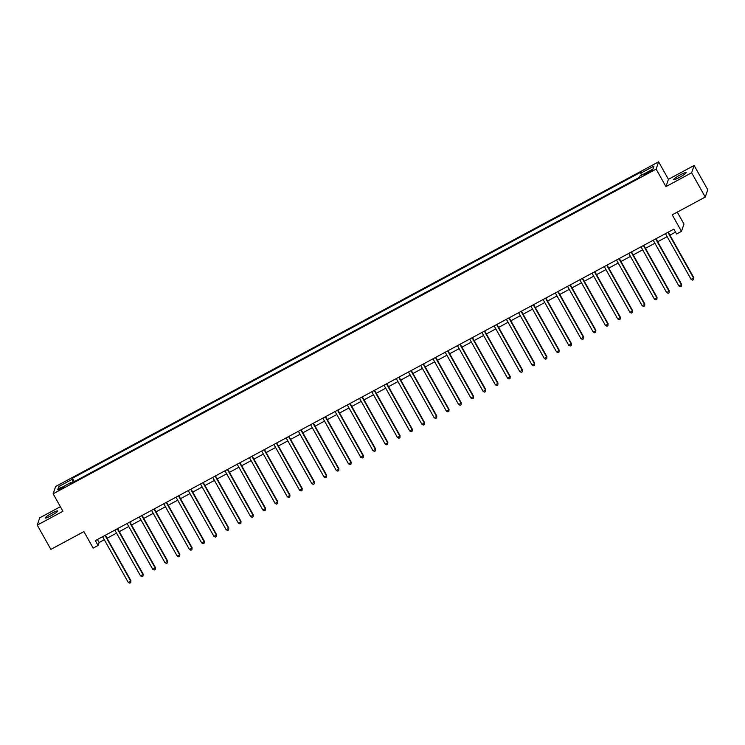 <?xml version="1.0" encoding="UTF-8"?>
<svg xmlns="http://www.w3.org/2000/svg" width="745" height="745" viewBox="0 0 745 745"><rect width="100%" height="100%" fill="white"/><g stroke="black" fill="none" stroke-linecap="round" stroke-linejoin="round"><path stroke-width="1.12" d="M51.032 515.745A7.18 0.894 -29.3 0 0 57.738 510.968A7.18 0.894 -29.3 0 0 51.899 513.221A7.18 0.894 -29.3 0 0 45.203 517.999A7.18 0.894 -29.3 0 0 51.032 515.745M679.477 177.366A7.18 0.894 -29.3 0 0 686.173 172.589A7.18 0.894 -29.3 0 0 680.343 174.842A7.18 0.894 -29.3 0 0 673.638 179.619A7.18 0.894 -29.3 0 0 679.477 177.366M61.137 489.083L64.48 486.699L58.222 490.21L61.137 489.083M60.382 506.702L39.746 517.822L37.25 525.113L50.874 549.391L83.915 531.604L93.172 548.115L98.07 545.48L99.085 542.518L104.291 539.715M658.617 161.833L55.633 486.504L53.137 493.795L656.121 169.124L658.617 161.833L668.433 179.312L665.937 186.604L691.63 172.775L694.126 165.474L668.433 179.312M694.126 165.474L707.75 189.751L705.254 197.053L672.214 214.839L681.479 231.35L683.975 224.049L677.279 212.111M691.63 172.775L705.254 197.053M681.479 231.35L676.581 233.986L673.862 229.125L95.341 540.619L98.07 545.48M649.966 171.033L644.565 174.507L649.547 172.253L652.788 169.934L649.966 171.033L650.385 171.778M641.594 175.215L640.765 173.185L641.166 171.993L72.442 478.216L74.351 481.615M640.765 173.185L653.98 166.07L652.937 169.106L639.722 176.22L639.312 177.412L70.589 483.635L70.998 482.443L57.784 489.558L58.818 486.522L72.032 479.407L72.442 478.216M665.937 186.604L656.121 169.124M37.25 525.113L62.943 511.275L53.137 493.795M107.075 538.216L116.527 533.131M119.312 531.623L128.764 526.538M131.548 525.039L140.991 519.954M143.785 518.446L153.228 513.361M156.022 511.862L165.465 506.777M168.258 505.268L177.701 500.184M180.495 498.684L189.938 493.6M192.732 492.1L202.174 487.007M204.968 485.507L214.411 480.423M217.205 478.923L226.648 473.829M229.432 472.33L238.884 467.245M241.669 465.746L251.121 460.652M253.905 459.153L263.358 454.068M266.142 452.569L275.594 447.484M278.379 445.976L287.831 440.891M290.615 439.392L300.067 434.307M302.852 432.798L312.295 427.714M315.088 426.215L324.531 421.13M327.325 419.621L336.768 414.537M339.562 413.037L349.005 407.953M351.798 406.444L361.241 401.359M364.035 399.86L373.478 394.776M376.272 393.276L385.714 388.182M388.508 386.683L397.951 381.598M400.736 380.099L410.188 375.005M412.972 373.506L422.424 368.421M425.209 366.922L434.661 361.837M437.445 360.329L446.898 355.244M449.682 353.745L459.134 348.66M461.919 347.151L471.362 342.067M474.155 340.567L483.598 335.483M486.392 333.974L495.835 328.89M498.629 327.39L508.071 322.306M510.865 320.797L520.308 315.712M523.102 314.213L532.545 309.128M535.338 307.629L544.781 302.535M547.575 301.036L557.018 295.951M559.802 294.452L569.255 289.358M572.039 287.859L581.491 282.774M584.276 281.275L593.728 276.181M596.512 274.681L605.964 269.597M608.749 268.098L618.201 263.013M620.985 261.504L630.438 256.42M633.222 254.92L642.665 249.836M645.459 248.327L654.902 243.243M657.695 241.743L667.138 236.659M669.932 235.15L675.547 232.133M97.399 539.51L99.085 542.518M72.032 479.407L73.187 482.239M71.539 483.123L70.998 482.443M58.818 486.522L61.351 487.64M667.902 232.338L693.567 278.071L691.118 279.384L665.453 233.651M668.246 232.151L693.735 277.578L693.595 279.58L692.617 280.111L691.118 279.384M693.735 277.578L693.595 279.58M655.665 238.922L681.33 284.655L678.881 285.978L653.216 240.244M656.01 238.735L681.498 284.171L681.358 286.173L680.381 286.695L678.881 285.978M681.498 284.171L681.358 286.173M643.429 245.515L669.094 291.248L666.654 292.562L640.989 246.828M643.773 245.328L669.261 290.755L669.122 292.757L668.144 293.288L666.654 292.562M669.261 290.755L669.122 292.757M631.192 252.099L656.857 297.832L654.417 299.155L628.752 253.421M631.536 251.912L657.034 297.339L656.885 299.35L655.907 299.872L654.417 299.155M657.034 297.339L656.885 299.35M618.955 258.692L644.621 304.426L642.181 305.739L616.515 260.005M619.3 258.506L644.798 303.932L644.649 305.934L643.671 306.465L642.181 305.739M644.798 303.932L644.649 305.934M606.728 265.276L632.393 311.01L629.944 312.332L604.279 266.598M607.063 265.09L632.561 310.516L632.412 312.518L631.434 313.049L629.944 312.332M632.561 310.516L632.412 312.518M594.491 271.869L620.157 317.603L617.707 318.916L592.042 273.182M594.827 271.683L620.324 317.109L620.175 319.111L619.197 319.633L617.707 318.916M620.324 317.109L620.175 319.111M582.255 278.453L607.92 324.187L605.471 325.509L579.806 279.766M582.59 278.267L608.088 323.693L607.939 325.695L606.961 326.226L605.471 325.509M608.088 323.693L607.939 325.695M570.018 285.037L595.683 330.78L593.234 332.093L567.569 286.359M570.353 284.86L595.851 330.286L595.702 332.289L594.724 332.81L593.234 332.093M595.851 330.286L595.702 332.289M557.782 291.63L583.447 337.364L580.998 338.686L555.332 292.943M558.126 291.444L583.614 336.87L583.475 338.873L582.488 339.403L580.998 338.686M583.614 336.87L583.475 338.873M545.545 298.214L571.21 343.957L568.761 345.27L543.096 299.537M545.889 298.037L571.378 343.464L571.238 345.466L570.26 345.987L568.761 345.27M571.378 343.464L571.238 345.466M533.308 304.807L558.974 350.541L556.524 351.863L530.859 306.121M533.653 304.621L559.141 350.048L559.001 352.05L558.024 352.581L556.524 351.863M559.141 350.048L559.001 352.05M521.072 311.391L546.737 357.134L544.288 358.447L518.622 312.714M521.416 311.214L546.904 356.641L546.765 358.643L545.787 359.165L544.288 358.447M546.904 356.641L546.765 358.643M508.835 317.985L534.5 363.718L532.051 365.031L506.386 319.298M509.18 317.798L534.668 363.225L534.528 365.227L533.55 365.758L532.051 365.031M534.668 363.225L534.528 365.227M496.598 324.569L522.264 370.302L519.814 371.625L494.149 325.891M496.943 324.382L522.431 369.818L522.292 371.82L521.314 372.342L519.814 371.625M522.431 369.818L522.292 371.82M484.362 331.162L510.027 376.896L507.587 378.209L481.913 332.475M484.706 330.976L510.195 376.402L510.055 378.404L509.077 378.935L507.587 378.209M510.195 376.402L510.055 378.404M472.125 337.746L497.79 383.479L495.35 384.802L469.685 339.068M472.47 337.56L497.958 382.986L497.818 384.997L496.841 385.519L495.35 384.802M497.958 382.986L497.818 384.997M459.888 344.339L485.554 390.073L483.114 391.386L457.449 345.652M460.233 344.153L485.731 389.579L485.582 391.581L484.604 392.112L483.114 391.386M485.731 389.579L485.582 391.581M447.652 350.923L473.326 396.657L470.877 397.979L445.212 352.245M447.996 350.737L473.494 396.163L473.345 398.165L472.367 398.696L470.877 397.979M473.494 396.163L473.345 398.165M435.425 357.516L461.09 403.25L458.641 404.563L432.975 358.829M435.76 357.33L461.257 402.756L461.108 404.758L460.131 405.289L458.641 404.563M461.257 402.756L461.108 404.758M423.188 364.1L448.853 409.834L446.404 411.156L420.739 365.413M423.523 363.914L449.021 409.34L448.872 411.342L447.894 411.873L446.404 411.156M449.021 409.34L448.872 411.342M410.951 370.684L436.617 416.427L434.167 417.74L408.502 372.006M411.287 370.507L436.784 415.933L436.635 417.936L435.657 418.457L434.167 417.74M436.784 415.933L436.635 417.936M398.715 377.277L424.38 423.011L421.931 424.333L396.265 378.59M399.05 377.091L424.548 422.517L424.399 424.52L423.421 425.05L421.931 424.333M424.548 422.517L424.399 424.52M386.478 383.861L412.143 429.604L409.694 430.917L384.029 385.184M386.823 383.684L412.311 429.111L412.171 431.113L411.184 431.634L409.694 430.917M412.311 429.111L412.171 431.113M374.241 390.454L399.907 436.188L397.458 437.511L371.792 391.768M374.586 390.268L400.074 435.695L399.935 437.697L398.957 438.228L397.458 437.511M400.074 435.695L399.935 437.697M362.005 397.038L387.67 442.781L385.221 444.094L359.556 398.361M362.349 396.862L387.838 442.288L387.698 444.29L386.72 444.812L385.221 444.094M387.838 442.288L387.698 444.29M349.768 403.632L375.433 449.365L372.984 450.688L347.319 404.945M350.113 403.445L375.601 448.872L375.461 450.874L374.484 451.405L372.984 450.688M375.601 448.872L375.461 450.874M337.532 410.216L363.197 455.949L360.748 457.272L335.082 411.538M337.876 410.029L363.364 455.465L363.225 457.467L362.247 457.989L360.748 457.272M363.364 455.465L363.225 457.467M325.295 416.809L350.96 462.543L348.511 463.856L322.846 418.122M325.639 416.623L351.128 462.049L350.988 464.051L350.01 464.582L348.511 463.856M351.128 462.049L350.988 464.051M313.058 423.393L338.724 469.127L336.284 470.449L310.609 424.715M313.403 423.207L338.891 468.633L338.752 470.644L337.774 471.166L336.284 470.449M338.891 468.633L338.752 470.644M300.822 429.986L326.487 475.72L324.047 477.033L298.382 431.299M301.166 429.8L326.664 475.226L326.515 477.228L325.537 477.759L324.047 477.033M326.664 475.226L326.515 477.228M288.585 436.57L314.25 482.304L311.81 483.626L286.145 437.892M288.93 436.384L314.427 481.81L314.278 483.812L313.3 484.343L311.81 483.626M314.427 481.81L314.278 483.812M276.348 443.163L302.023 488.897L299.574 490.21L273.909 444.476M276.693 442.977L302.191 488.403L302.042 490.406L301.064 490.936L299.574 490.21M302.191 488.403L302.042 490.406M264.121 449.747L289.786 495.481L287.337 496.803L261.672 451.07M264.456 449.561L289.954 494.987L289.805 496.989L288.827 497.52L287.337 496.803M289.954 494.987L289.805 496.989M251.885 456.331L277.55 502.074L275.101 503.387L249.435 457.654M252.22 456.154L277.717 501.581L277.568 503.583L276.591 504.104L275.101 503.387M277.717 501.581L277.568 503.583M239.648 462.924L265.313 508.658L262.864 509.98L237.199 464.237M239.983 462.738L265.481 508.164L265.332 510.167L264.354 510.697L262.864 509.98M265.481 508.164L265.332 510.167M227.411 469.508L253.077 515.251L250.627 516.564L224.962 470.831M227.756 469.331L253.244 514.758L253.104 516.76L252.117 517.281L250.627 516.564M253.244 514.758L253.104 516.76M215.175 476.102L240.84 521.835L238.391 523.158L212.725 477.415M215.519 475.915L241.008 521.342L240.868 523.344L239.881 523.875L238.391 523.158M241.008 521.342L240.868 523.344M202.938 482.686L228.603 528.429L226.154 529.742L200.489 484.008M203.283 482.509L228.771 527.935L228.631 529.937L227.653 530.459L226.154 529.742M228.771 527.935L228.631 529.937M190.701 489.279L216.367 535.012L213.917 536.335L188.252 490.592M191.046 489.093L216.534 534.519L216.395 536.521L215.417 537.052L213.917 536.335M216.534 534.519L216.395 536.521M178.465 495.863L204.13 541.606L201.681 542.919L176.016 497.185M178.809 495.676L204.298 541.112L204.158 543.114L203.18 543.636L201.681 542.919M204.298 541.112L204.158 543.114M166.228 502.456L191.893 548.19L189.444 549.503L163.779 503.769M166.573 502.27L192.061 547.696L191.921 549.698L190.944 550.229L189.444 549.503M192.061 547.696L191.921 549.698M153.992 509.04L179.657 554.774L177.208 556.096L151.542 510.362M154.336 508.854L179.824 554.289L179.685 556.292L178.707 556.813L177.208 556.096M179.824 554.289L179.685 556.292M141.755 515.633L167.42 561.367L164.98 562.68L139.315 516.946M142.099 515.447L167.588 560.873L167.448 562.875L166.47 563.406L164.98 562.68M167.588 560.873L167.448 562.875M129.518 522.217L155.183 567.951L152.744 569.273L127.078 523.539M129.863 522.031L155.36 567.457L155.211 569.459L154.234 569.99L152.744 569.273M155.36 567.457L155.211 569.459M117.282 528.81L142.956 574.544L140.507 575.857L114.842 530.123M117.626 528.624L143.124 574.05L142.975 576.053L141.997 576.583L140.507 575.857M143.124 574.05L142.975 576.053M105.054 535.394L130.72 581.128L128.27 582.45L102.605 536.717M105.39 535.208L130.887 580.634L130.738 582.637L129.76 583.167L128.27 582.45M130.887 580.634L130.738 582.637M648.243 172.952L647.805 172.188"/></g></svg>

